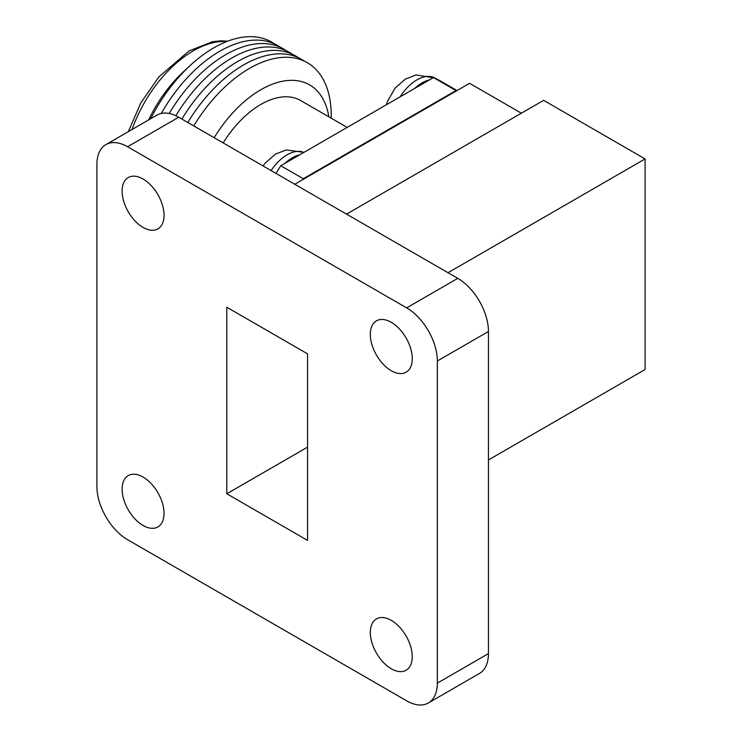 <?xml version="1.0" encoding="UTF-8"?>
<svg xmlns="http://www.w3.org/2000/svg" width="742" height="742" viewBox="0 0 742 742"><rect width="100%" height="100%" fill="white"/><g stroke="black" fill="none" stroke-linecap="round" stroke-linejoin="round"><path stroke-width="1.11" d="M276.033 173.433A166.31 96.024 -60 0 1 280.782 165.744L284.872 163.379A36.191 20.897 -60 0 1 299.675 154.828L433.495 77.576A166.31 96.024 -60 0 1 440.294 80.906L457.026 90.561M280.782 165.744L303.274 178.729L455.987 90.561L433.495 77.576M299.675 154.828L284.872 163.379M302.671 179.675A166.31 96.024 -60 0 1 303.274 178.729M455.987 90.561A166.31 96.024 -60 0 1 456.59 90.812M223.184 142.918A79.496 45.893 -60 0 1 300.603 100.504L347.191 127.401M214.16 137.715A97.517 56.299 -60 0 1 283.175 81.128A97.517 56.299 -60 0 1 328.836 116.809M193.745 125.927A115.604 66.743 -60 0 1 283.101 57.338A115.604 66.743 -60 0 1 331.201 118.163M187.8 122.495A115.604 66.743 -60 0 1 304.239 61.085M181.864 119.063A115.604 66.743 -60 0 1 298.293 57.653M175.845 115.743A115.604 66.743 -60 0 1 292.357 54.222M169.204 113.498A115.604 66.743 -60 0 1 286.412 50.79M161.292 113.443A115.604 66.743 -60 0 1 280.467 47.358M150.672 118.748A115.604 66.743 -60 0 1 190.175 65.509A115.604 66.743 -60 0 1 274.531 43.926M148.604 119.944A97.517 56.299 -60 0 1 183.617 71.584L190.175 65.509M132.048 129.507A97.517 56.299 -60 0 1 226.913 41.469M414.75 88.4A36.191 20.897 -60 0 1 429.562 79.848M428.347 702.971L479.471 673.448A43.379 25.043 -120 0 0 488.449 653.6L488.449 331.488A43.379 25.043 -120 0 0 457.777 278.361L178.701 117.236A43.379 25.043 -120 0 0 157.007 115.093L105.893 144.607A43.379 25.043 -120 0 0 96.905 164.464L96.905 486.567A43.379 25.043 -120 0 0 127.578 539.694L406.662 700.819A43.379 25.043 -120 0 0 428.347 702.971A43.379 25.043 -120 0 0 437.335 683.113L437.335 361.002A43.379 25.043 -120 0 0 406.662 307.874L127.578 146.749A43.379 25.043 -120 0 0 105.893 144.607M307.568 540.399L307.568 353.878L226.802 307.244L226.802 493.773L307.568 540.399M391.294 370.731A29.643 17.112 -120 0 0 406.115 372.206A29.643 17.112 -120 0 0 406.115 337.972A29.643 17.112 -120 0 0 376.463 320.85A29.643 17.112 -120 0 0 371.918 344.603A29.643 17.112 -120 0 0 391.294 370.731M143.076 227.432A29.643 17.112 -120 0 0 157.898 228.898A29.643 17.112 -120 0 0 157.898 194.664A29.643 17.112 -120 0 0 128.255 177.542A29.643 17.112 -120 0 0 123.71 201.305A29.643 17.112 -120 0 0 143.076 227.432M143.076 525.475A29.643 17.112 -120 0 0 157.898 526.941A29.643 17.112 -120 0 0 157.898 492.716A29.643 17.112 -120 0 0 128.255 475.594A29.643 17.112 -120 0 0 123.71 499.347A29.643 17.112 -120 0 0 143.076 525.475M391.294 668.783A29.643 17.112 -120 0 0 406.115 670.249A29.643 17.112 -120 0 0 406.115 636.015A29.643 17.112 -120 0 0 376.463 618.902A29.643 17.112 -120 0 0 371.918 642.655A29.643 17.112 -120 0 0 391.294 668.783M346.533 214.132L543.626 100.346L645.095 158.936L448.01 272.722M645.095 158.936L645.095 369.516L488.449 459.947M307.568 447.138L226.802 493.773M294.76 184.248L469.593 83.308L521.366 113.201M386.378 104.78L387.491 101.348L395.124 88.057L405.382 79.097L416.179 74.933L435.053 78.068A36.191 20.897 120 0 0 409.556 85.395A36.191 20.897 120 0 0 400.161 96.822M303.886 152.407A36.191 20.897 120 0 0 279.678 160.383A36.191 20.897 120 0 0 271.08 170.567M488.449 331.488L437.335 361.002M457.777 278.361L406.662 307.874M488.449 653.6L437.335 683.113M178.701 117.236L127.578 146.749M227.711 41.172L220.671 40.829L212.462 41.728L189.034 50.938L158.881 76.89L140.859 102.841L128.32 131.649M435.053 78.068L436.574 78.94M263.048 165.939L265.246 163.045L275.505 154.086L286.301 149.921L303.932 152.379"/></g></svg>
